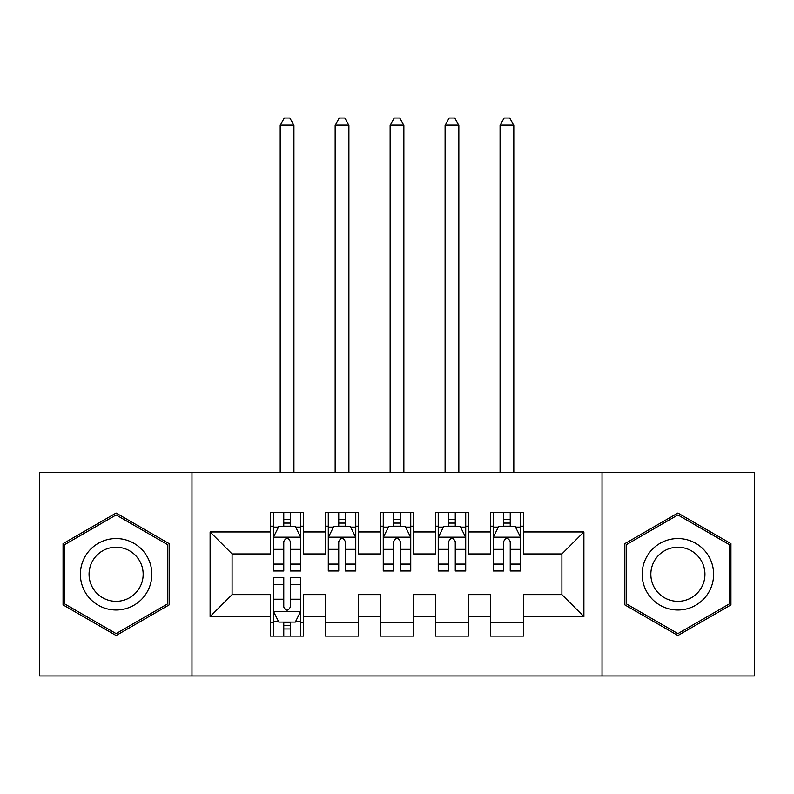 <?xml version="1.0" encoding="UTF-8"?>
<svg xmlns="http://www.w3.org/2000/svg" width="794" height="794" viewBox="0 0 794 794"><rect width="100%" height="100%" fill="white"/><g stroke="black" fill="none" stroke-linecap="round" stroke-linejoin="round"><path stroke-width="1.19" d="M602.031 675.972L754.3 675.972L754.3 472.579L602.031 472.579L602.031 675.972L191.969 675.972L191.969 472.579L39.7 472.579L39.7 675.972L191.969 675.972M602.031 472.579L191.969 472.579M210.102 616.601L210.102 531.95L270.575 531.95L270.575 553.934L232.096 553.934L232.096 594.617L210.102 616.601L270.575 616.601L270.575 636.113L303.556 636.113L303.556 616.601L325.54 616.601L325.54 636.113L358.521 636.113L358.521 616.601L380.505 616.601L380.505 636.113L413.495 636.113L413.495 616.601L435.479 616.601L435.479 636.113L468.46 636.113L468.46 616.601L490.444 616.601L490.444 636.113L523.425 636.113L523.425 594.617L561.904 594.617L561.904 553.934L523.425 553.934L523.425 531.95L583.898 531.95L583.898 616.601L523.425 616.601M523.425 531.95L523.425 512.438L490.444 512.438L490.444 531.95L468.46 531.95L468.46 512.438L435.479 512.438L435.479 531.95L413.495 531.95L413.495 512.438L380.505 512.438L380.505 531.95L358.521 531.95L358.521 512.438L325.54 512.438L325.54 531.95L303.556 531.95L303.556 512.438L270.575 512.438L270.575 531.95M468.46 616.601L468.46 594.617L490.444 594.617L490.444 616.601M583.898 531.95L561.904 553.934M413.495 616.601L413.495 594.617L435.479 594.617L435.479 616.601M490.444 531.95L490.444 553.934L468.46 553.934L468.46 531.95M358.521 616.601L358.521 594.617L380.505 594.617L380.505 616.601M435.479 531.95L435.479 553.934L413.495 553.934L413.495 531.95M303.556 616.601L303.556 594.617L325.54 594.617L325.54 616.601M380.505 531.95L380.505 553.934L358.521 553.934L358.521 531.95M232.096 594.617L270.575 594.617L270.575 616.601M325.54 531.95L325.54 553.934L303.556 553.934L303.556 531.95M490.444 526.174L493.193 526.174M520.685 526.174L523.425 526.174M435.479 526.174L438.228 526.174M465.711 526.174L468.46 526.174M380.505 526.174L383.254 526.174M410.746 526.174L413.495 526.174M325.54 526.174L328.289 526.174M355.772 526.174L358.521 526.174M270.575 526.174L273.315 526.174M300.807 526.174L303.556 526.174M270.575 622.377L273.315 622.377M300.807 622.377L303.556 622.377M325.54 622.377L358.521 622.377M380.505 622.377L413.495 622.377M435.479 622.377L468.46 622.377M490.444 622.377L523.425 622.377M210.102 531.95L232.096 553.934M561.904 594.617L583.898 616.601M169.152 543.652L116.103 513.023L63.063 543.652L63.063 604.899L116.103 635.528L169.152 604.899L169.152 543.652M624.848 543.652L624.848 604.899L677.897 635.528L730.937 604.899L730.937 543.652L677.897 513.023L624.848 543.652M290.356 519.584L283.766 519.584M300.807 564.087L290.356 564.087L290.356 570.975L300.807 570.975L300.807 537.449L295.308 526.452L278.813 526.452L273.315 537.449L273.315 570.975L283.766 570.975L283.766 564.087L273.315 564.087M273.315 537.449L273.315 512.438M300.807 537.449L300.807 512.438M283.766 526.452L283.766 512.438M290.356 512.438L290.356 526.452M290.356 564.087L290.356 541.568C288.162 537.33 285.969 537.33 283.766 541.568L283.766 564.087M290.356 526.174L283.766 526.174M293.929 472.579L293.929 125.174L280.193 125.174L280.193 472.579M280.193 125.174L284.312 118.028L289.81 118.028L293.929 125.174M283.766 628.967L290.356 628.967M273.315 584.463L283.766 584.463L283.766 577.575L273.315 577.575L273.315 611.102L278.813 622.099L295.308 622.099L300.807 611.102L300.807 577.575L290.356 577.575L290.356 584.463L300.807 584.463M300.807 611.102L300.807 636.113M273.315 611.102L273.315 636.113M290.356 622.099L290.356 636.113M283.766 636.113L283.766 622.099M283.766 584.463L283.766 606.983C285.959 611.221 288.162 611.221 290.356 606.983L290.356 584.463M283.766 622.377L290.356 622.377M345.33 519.584L338.73 519.584M355.772 564.087L345.33 564.087L345.33 570.975L355.772 570.975L355.772 537.449L350.273 526.452L333.788 526.452L328.289 537.449L328.289 570.975L338.73 570.975L338.73 564.087L328.289 564.087M328.289 537.449L328.289 512.438M355.772 537.449L355.772 512.438M338.73 526.452L338.73 512.438M345.33 512.438L345.33 526.452M345.33 564.087L345.33 541.568C343.137 537.33 340.934 537.33 338.73 541.568L338.73 564.087M345.33 526.174L338.73 526.174M348.903 472.579L348.903 125.174L335.157 125.174L335.157 472.579M335.157 125.174L339.286 118.028L344.775 118.028L348.903 125.174M400.295 519.584L393.705 519.584M410.746 564.087L400.295 564.087L400.295 570.975L410.746 570.975L410.746 537.449L405.248 526.452L388.752 526.452L383.254 537.449L383.254 570.975L393.705 570.975L393.705 564.087L383.254 564.087M383.254 537.449L383.254 512.438M410.746 537.449L410.746 512.438M393.705 526.452L393.705 512.438M400.295 512.438L400.295 526.452M400.295 564.087L400.295 541.568C398.102 537.33 395.908 537.33 393.705 541.568L393.705 564.087M400.295 526.174L393.705 526.174M403.868 472.579L403.868 125.174L390.132 125.174L390.132 472.579M390.132 125.174L394.251 118.028L399.749 118.028L403.868 125.174M147.049 556.415A35.73 35.73 0 0 0 98.238 543.334A35.73 35.73 0 0 0 85.166 592.145A35.73 35.73 0 0 0 133.968 605.217A35.73 35.73 0 0 0 147.049 556.415M139.536 560.753A27.056 27.056 0 0 0 102.585 550.847A27.056 27.056 0 0 0 92.68 587.798A27.056 27.056 0 0 0 129.63 597.703A27.056 27.056 0 0 0 139.536 560.753M116.103 633.622L64.711 603.946L64.711 544.605L116.103 514.929L167.504 544.605L167.504 603.946L116.103 633.622M708.834 556.415A35.73 35.73 0 0 0 660.032 543.334A35.73 35.73 0 0 0 646.951 592.145A35.73 35.73 0 0 0 695.762 605.217A35.73 35.73 0 0 0 708.834 556.415M701.32 560.753A27.056 27.056 0 0 0 664.37 550.847A27.056 27.056 0 0 0 654.464 587.798A27.056 27.056 0 0 0 691.415 597.703A27.056 27.056 0 0 0 701.32 560.753M677.897 633.622L626.496 603.946L626.496 544.605L677.897 514.929L729.289 544.605L729.289 603.946L677.897 633.622M455.27 519.584L448.67 519.584M465.711 564.087L455.27 564.087L455.27 570.975L465.711 570.975L465.711 537.449L460.212 526.452L443.727 526.452L438.228 537.449L438.228 570.975L448.67 570.975L448.67 564.087L438.228 564.087M438.228 537.449L438.228 512.438M465.711 537.449L465.711 512.438M448.67 526.452L448.67 512.438M455.27 512.438L455.27 526.452M455.27 564.087L455.27 541.568C453.076 537.33 450.873 537.33 448.67 541.568L448.67 564.087M455.27 526.174L448.67 526.174M458.843 472.579L458.843 125.174L445.097 125.174L445.097 472.579M445.097 125.174L449.225 118.028L454.714 118.028L458.843 125.174M510.234 519.584L503.644 519.584M520.685 564.087L510.234 564.087L510.234 570.975L520.685 570.975L520.685 537.449L515.187 526.452L498.692 526.452L493.193 537.449L493.193 570.975L503.644 570.975L503.644 564.087L493.193 564.087M493.193 537.449L493.193 512.438M520.685 537.449L520.685 512.438M503.644 526.452L503.644 512.438M510.234 512.438L510.234 526.452M510.234 564.087L510.234 541.568C508.041 537.33 505.838 537.33 503.644 541.568L503.644 564.087M510.234 526.174L503.644 526.174M513.807 472.579L513.807 125.174L500.071 125.174L500.071 472.579M500.071 125.174L504.19 118.028L509.688 118.028L513.807 125.174M300.668 537.171L273.454 537.171M273.315 527.117L278.486 527.117M295.636 527.117L300.807 527.117M283.766 549.349L273.315 549.349M300.807 549.349L290.356 549.349M290.356 523.077L283.766 523.077M273.454 611.38L300.668 611.38M300.807 621.444L295.636 621.444M278.486 621.444L273.315 621.444M290.356 599.202L300.807 599.202M273.315 599.202L283.766 599.202M283.766 625.474L290.356 625.474M355.633 537.171L328.428 537.171M328.289 527.117L333.46 527.117M350.611 527.117L355.772 527.117M338.73 549.349L328.289 549.349M355.772 549.349L345.33 549.349M345.33 523.077L338.73 523.077M410.607 537.171L383.393 537.171M383.254 527.117L388.425 527.117M405.575 527.117L410.746 527.117M393.705 549.349L383.254 549.349M410.746 549.349L400.295 549.349M400.295 523.077L393.705 523.077M465.572 537.171L438.367 537.171M438.228 527.117L443.389 527.117M460.54 527.117L465.711 527.117M448.67 549.349L438.228 549.349M465.711 549.349L455.27 549.349M455.27 523.077L448.67 523.077M520.546 537.171L493.332 537.171M493.193 527.117L498.364 527.117M515.514 527.117L520.685 527.117M503.644 549.349L493.193 549.349M520.685 549.349L510.234 549.349M510.234 523.077L503.644 523.077"/></g></svg>
